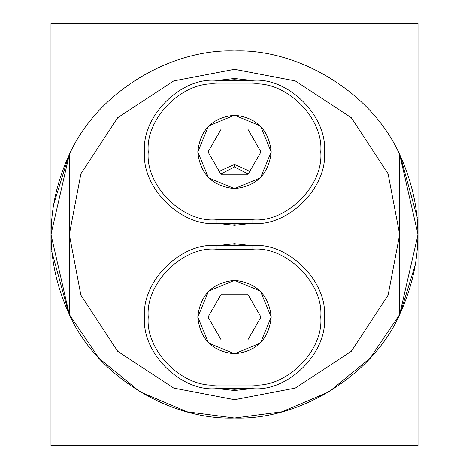 <?xml version="1.0" encoding="UTF-8"?>
<svg xmlns="http://www.w3.org/2000/svg" width="469" height="469" viewBox="0 0 469 469"><rect width="100%" height="100%" fill="white"/><g stroke="black" fill="none" stroke-linecap="round" stroke-linejoin="round"><path stroke-width="0.7" d="M216.15 80.34L252.85 80.34L216.15 80.34L216.15 84.01L252.85 84.01L252.85 80.34C288.265 77.145 327.626 116.505 324.425 151.915C327.626 187.324 288.265 226.691 252.85 223.49L216.15 223.49L216.15 219.82L252.85 219.82C286.448 222.851 323.792 185.513 320.755 151.915C323.792 118.317 286.448 80.979 252.85 84.01L216.15 84.01C182.552 80.979 145.208 118.317 148.245 151.915C145.208 185.513 182.552 222.851 216.15 219.82C182.552 222.851 145.208 185.513 148.245 151.915C145.208 118.317 182.552 80.979 216.15 84.01L216.15 80.34C180.735 77.145 141.374 116.505 144.575 151.915C141.374 187.324 180.735 226.691 216.15 223.49L252.85 223.49L252.85 219.82L216.15 219.82L216.15 223.49C180.735 226.691 141.374 187.324 144.575 151.915C141.374 116.505 180.735 77.145 216.15 80.34M250.809 80.34L234.5 78.505L218.191 80.34L234.5 78.505L250.809 80.34M225.032 80.34L234.5 79.718L243.968 80.34L234.5 79.718L225.032 80.34M247.743 128.975L221.257 128.975L208.013 151.915L221.257 174.855L247.743 174.855L260.987 151.915L247.743 128.975L260.987 151.915L247.743 174.855L221.257 174.855L208.013 151.915L221.257 128.975L247.743 128.975M271.205 151.915L260.453 177.868L234.5 188.62L208.547 177.868L197.795 151.915L208.547 125.962L234.5 115.21L260.453 125.962L271.205 151.915C268.872 174.052 256.637 186.287 234.5 188.62C212.363 186.287 200.128 174.052 197.795 151.915C200.128 129.778 212.363 117.543 234.5 115.21C256.637 117.543 268.872 129.778 271.205 151.915M225.032 223.49L234.5 224.112L243.968 223.49L234.5 224.112L225.032 223.49M218.191 223.49L234.5 225.325L250.809 223.49L234.5 225.325L218.191 223.49M252.85 80.34L252.85 84.01C286.448 80.979 323.792 118.317 320.755 151.915C323.792 185.513 286.448 222.851 252.85 219.82L252.85 223.49C288.265 226.691 327.626 187.324 324.425 151.915C327.626 116.505 288.265 77.145 252.85 80.34M216.15 245.51L252.85 245.51L216.15 245.51L216.15 249.18L252.85 249.18L252.85 245.51C288.265 242.309 327.626 281.676 324.425 317.085C327.626 352.495 288.265 391.855 252.85 388.66L216.15 388.66L216.15 384.99L252.85 384.99C286.448 388.021 323.792 350.683 320.755 317.085C323.792 283.487 286.448 246.149 252.85 249.18L216.15 249.18C182.552 246.149 145.208 283.487 148.245 317.085C145.208 350.683 182.552 388.021 216.15 384.99C182.552 388.021 145.208 350.683 148.245 317.085C145.208 283.487 182.552 246.149 216.15 249.18L216.15 245.51C180.735 242.309 141.374 281.676 144.575 317.085C141.374 352.495 180.735 391.855 216.15 388.66L252.85 388.66L252.85 384.99L216.15 384.99L216.15 388.66C180.735 391.855 141.374 352.495 144.575 317.085C141.374 281.676 180.735 242.309 216.15 245.51M250.809 245.51L234.5 243.675L218.191 245.51L234.5 243.675L250.809 245.51M225.032 245.51L234.5 244.888L243.968 245.51L234.5 244.888L225.032 245.51M247.743 294.145L221.257 294.145L208.013 317.085L221.257 340.025L247.743 340.025L260.987 317.085L247.743 294.145L260.987 317.085L247.743 340.025L221.257 340.025L208.013 317.085L221.257 294.145L247.743 294.145M271.205 317.085L260.453 343.038L234.5 353.79L208.547 343.038L197.795 317.085L208.547 291.132L234.5 280.38L260.453 291.132L271.205 317.085C268.872 339.222 256.637 351.457 234.5 353.79C212.363 351.457 200.128 339.222 197.795 317.085C200.128 294.948 212.363 282.713 234.5 280.38C256.637 282.713 268.872 294.948 271.205 317.085M225.032 388.66L234.5 389.282L243.968 388.66L234.5 389.282L225.032 388.66M218.191 388.66L234.5 390.495L250.809 388.66L234.5 390.495L218.191 388.66M252.85 245.51L252.85 249.18C286.448 246.149 323.792 283.487 320.755 317.085C323.792 350.683 286.448 388.021 252.85 384.99L252.85 388.66C288.265 391.855 327.626 352.495 324.425 317.085C327.626 281.676 288.265 242.309 252.85 245.51M248.207 174.058L234.5 166.958L234.5 164.361L249.743 171.396M219.258 171.396L234.5 164.361L234.5 166.958L220.793 174.058M399.67 154.506L399.67 234.5L388.074 173.7L351.293 117.707L295.3 80.926L234.5 69.33L173.7 80.926L117.707 117.707L80.926 173.7L69.33 234.5L69.33 314.494C45.042 261.163 45.042 207.837 69.33 154.506L69.33 234.5L69.33 154.506C45.042 207.837 45.042 261.163 69.33 314.494C95.916 374.743 168.688 420.359 234.5 418.02C300.312 420.359 373.084 374.743 399.67 314.494L399.67 154.506C423.958 207.837 423.958 261.163 399.67 314.494L370.105 358.164L329.039 391.797L281.828 411.817L234.5 418.02C168.688 420.359 95.916 374.743 69.33 314.494L50.98 234.5L50.98 445.55L418.02 445.55L418.02 23.45L50.98 23.45L50.98 234.5L50.98 23.45L418.02 23.45L418.02 445.55L50.98 445.55L50.98 234.5L69.33 154.506C98.484 89.726 173.641 48.512 234.5 50.98C295.359 48.512 370.516 89.726 399.67 154.506L418.02 234.5L399.67 314.494C423.958 261.163 423.958 207.837 399.67 154.506C370.516 89.726 295.359 48.512 234.5 50.98C173.641 48.512 98.484 89.726 69.33 154.506M53.208 205.967L68.744 155.731M415.792 263.033L400.256 313.269M69.33 234.5L80.926 295.3L117.707 351.293L173.7 388.074L234.5 399.67L295.3 388.074L351.293 351.293L388.074 295.3L399.67 234.5L399.67 314.494C373.084 374.743 300.312 420.359 234.5 418.02L187.172 411.817L139.961 391.797L98.895 358.164L69.33 314.494L69.33 234.5L80.926 173.7L117.707 117.707L173.7 80.926L234.5 69.33L295.3 80.926L351.293 117.707L388.074 173.7L399.67 234.5L388.074 295.3L351.293 351.293L295.3 388.074L234.5 399.67L173.7 388.074L117.707 351.293L80.926 295.3L69.33 234.5M417.234 217.516L400.262 155.737M51.766 251.484L68.738 313.263"/></g></svg>
